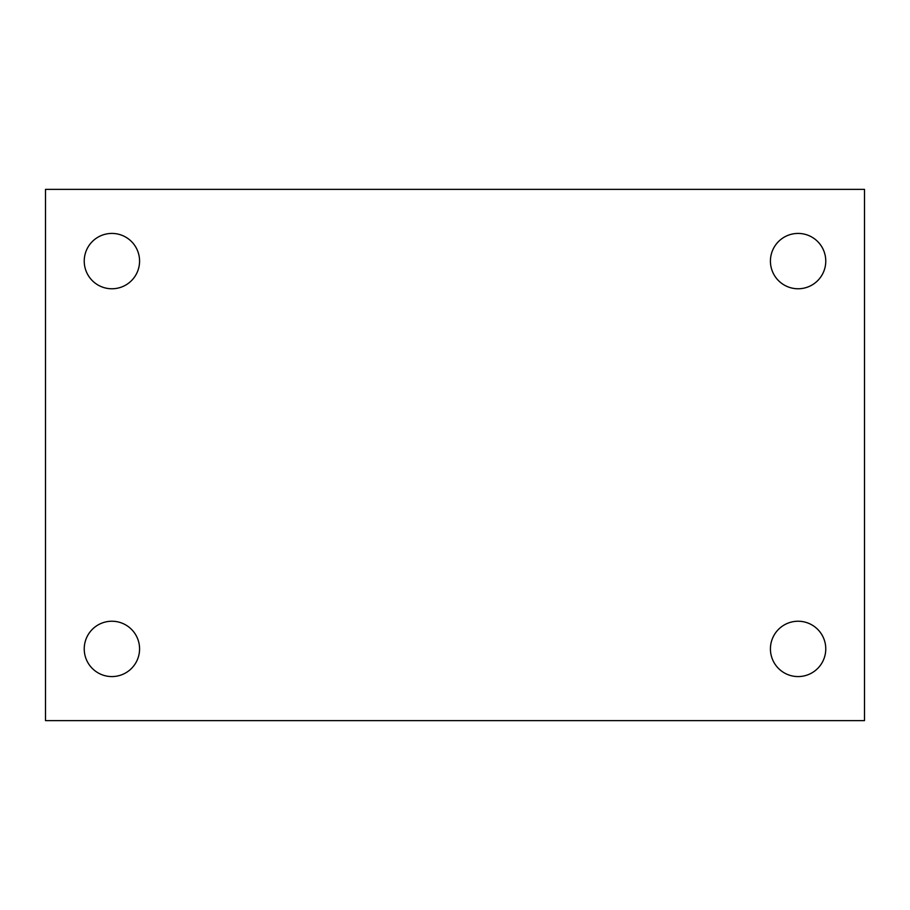 <?xml version="1.0" encoding="UTF-8"?>
<svg xmlns="http://www.w3.org/2000/svg" width="910" height="910" viewBox="0 0 910 910"><rect width="100%" height="100%" fill="white"/><g stroke="black" fill="none" stroke-linecap="round" stroke-linejoin="round"><path stroke-width="1.36" d="M45.5 189.382L864.5 189.382L864.5 720.618L45.5 720.618L45.5 189.382M111.907 621.234A27.664 27.664 0 0 1 139.571 648.898A27.664 27.664 0 0 1 111.907 676.574A27.664 27.664 0 0 1 84.232 648.898A27.664 27.664 0 0 1 111.907 621.234M798.093 621.234A27.664 27.664 0 0 1 825.768 648.898A27.664 27.664 0 0 1 798.093 676.574A27.664 27.664 0 0 1 770.429 648.898A27.664 27.664 0 0 1 798.093 621.234M798.093 233.426A27.664 27.664 0 0 1 825.768 261.102A27.664 27.664 0 0 1 798.093 288.766A27.664 27.664 0 0 1 770.429 261.102A27.664 27.664 0 0 1 798.093 233.426M111.907 233.426A27.664 27.664 0 0 1 139.571 261.102A27.664 27.664 0 0 1 111.907 288.766A27.664 27.664 0 0 1 84.232 261.102A27.664 27.664 0 0 1 111.907 233.426"/></g></svg>
